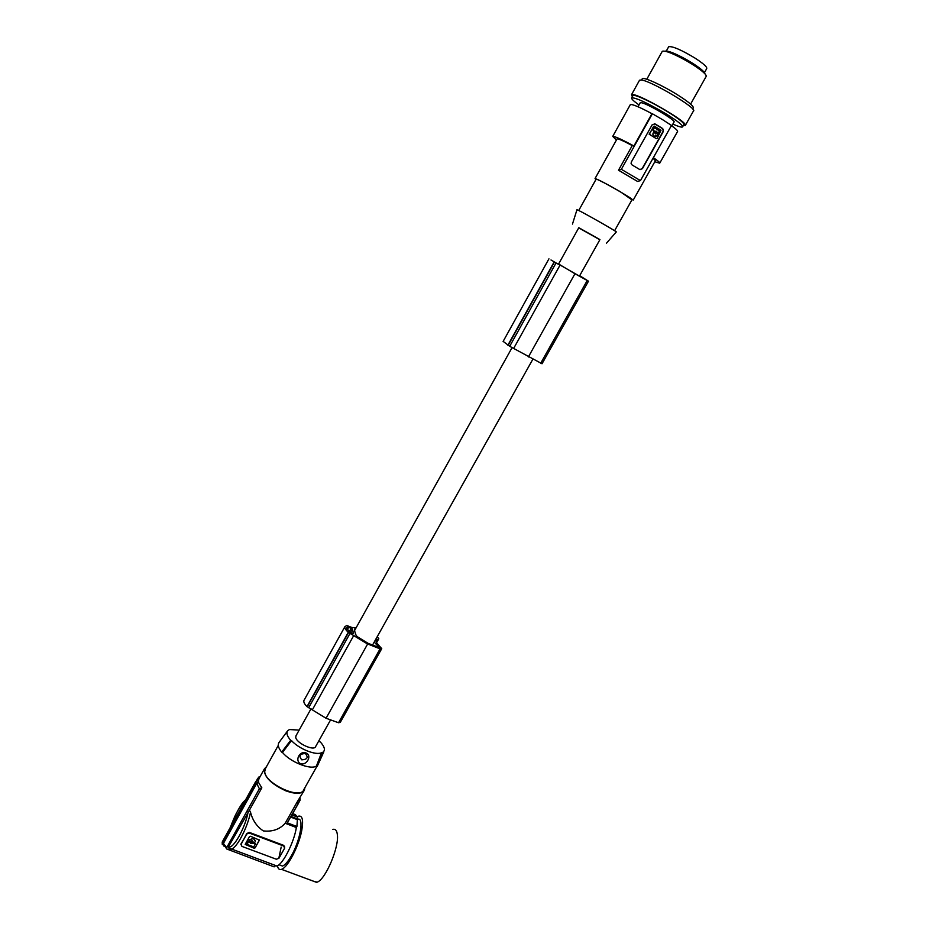 <?xml version="1.0" encoding="UTF-8"?>
<svg xmlns="http://www.w3.org/2000/svg" width="929" height="929" viewBox="0 0 929 929"><rect width="100%" height="100%" fill="white"/><g stroke="black" fill="none" stroke-linecap="round" stroke-linejoin="round"><path stroke-width="1.39" d="M285.191 823.257C279.722 829.376 272.429 831.919 263.313 830.909C256.81 826.555 252.549 820.319 250.516 812.19L249.402 810.204L261.839 787.827L259.388 788.779L226.711 847.596L226.769 849.013L274.125 866.862L274.694 865.863L276.888 866.002C282.857 864.481 294.133 842.22 296.351 827.53L285.191 823.257L297.361 801.646L298.035 803.806L298.987 802.377L299.486 798.824M298.035 803.806L287.316 822.839L296.92 826.52L297.512 817.079L291.927 814.93M298.464 803.318L287.316 822.839M318.775 740.947L320.505 742.19C323.408 745.383 324.72 748.1 324.418 750.365L322.317 753.047L321.504 752.722C315.906 755.683 298.883 748.855 291.52 740.622L290.696 740.297L281.684 752.13C278.386 748.031 277.504 744.826 279.025 742.48L279.095 742.387M290.696 740.297C287.177 736.291 286.144 733.155 287.572 730.902L289.349 729.544L299.161 730.089M330.41 720.207L315.651 746.521C314.281 751.526 295.979 742.979 295.724 737.185L296.049 735.675M292.67 813.618L295.515 814.721L296.966 816.87M296.351 827.53L296.92 826.52M332.71 829.434C335.323 828.703 336.867 830.445 337.355 834.66C339.248 847.178 325.58 879.415 317.172 882.167L313.073 881.064M297.025 816.893L298.383 816.196C302.436 815.267 303.551 820.04 301.739 830.526C298.975 845.622 288.245 866.629 282.033 869.114L281.499 869.347C279.35 870.032 278.003 868.836 277.469 865.758M279.617 864.992L282.509 866.06C285.04 865.062 287.978 861.659 291.311 855.876C300.439 840.292 304.352 816.603 297.605 819.297M281.173 847.074L278.921 857.804M290.719 817.079L297.408 819.657M297.361 801.646L303.992 790.834M323.849 751.782L317.23 766.344L322.317 753.047M321.504 752.722L316.452 766.019L317.23 766.344M281.684 752.13L282.486 752.444L291.52 740.622M306.129 753.024C299.649 750.26 294.447 760.805 300.624 763.743C306.825 765.74 312.295 755.347 306.129 753.024M316.452 766.019C310.669 770.176 290.278 762.082 282.486 752.444M305.327 753.524C299.73 753.86 298.557 755.962 301.797 759.841C307.394 759.504 308.567 757.402 305.327 753.524M265.473 768.48L264.719 771.534C264.672 783.495 300.799 800.136 303.795 789.638L316.975 766.228M266.484 766.669L264.37 768.922C263.685 776.505 270.815 783.797 285.772 790.811C295.794 794.365 302.018 794.098 304.457 789.998L304.805 787.838M259.296 778.061L258.401 780.476M261.839 787.827L258.541 782.427L258.425 780.476L255.823 781.382L222.356 841.767L222.403 843.799L255.963 783.275L255.823 781.382M297.744 819.041L291.056 816.463M299.661 798.534L300.148 800.09L299.173 801.901M249.402 810.204L228.522 846.702L229.289 849.001L231.472 849.129C237.127 847.596 247.695 827.124 250.516 812.19M241.041 843.799L243.909 839.096L240.878 844.728M249.355 833.081L246.754 833.987L243.909 839.096L246.731 833.58L249.32 832.396L283.682 845.355L283.751 846.052L249.355 833.081L249.32 832.396M284.75 847.062L283.682 845.355M241.064 844.206L241.935 846.4L276.319 859.22L278.886 858.338L284.599 848.223L283.751 846.052M245.186 844.415L254.07 848.223L245.198 844.356L249.495 836.611L250.528 836.251L259.412 840.13L255.115 847.863L259.412 839.862M254.07 848.223L255.115 847.863M252.305 841.941L251.84 841.256L250.644 842.115M255.417 840.838L253.489 838.306L248.786 839.955L253.501 838.515L255.37 841.662L254.267 842.789L253.152 841.941M255.672 844.287L253.118 843.137L250.714 843.265L248.693 841.477L247.068 844.391L253.745 846.888L255.37 843.985M246.789 843.532L247.904 841.546L249.483 841.779M255.359 843.776L252.491 843.021M254.058 848.014L255.092 847.666M251.109 842.8L252.305 842.22L251.852 841.465L250.656 842.046L251.109 842.8M248.798 840.164L249.843 841.128L252.235 840.791L253.152 842.057M249.808 842.208L250.725 843.474L252.502 843.23M259.388 788.779L256.706 783.437L223.424 843.451L223.494 844.96M223.424 843.451L226.711 847.596M255.963 783.275L258.564 782.381M224.063 846.249L222.403 843.799M258.541 782.427L256.706 783.437M222.182 842.568L222.356 841.767M258.227 782.311L258.088 780.406M258.517 777.376L260.225 776.4M257.484 778.665L256.694 780.592M379.09 647.525L368.105 643.332L358.095 637.201L356.202 635.668L354.506 630.663M584.829 279.188L558.526 264.15M584.875 279.118L579.522 275.994L599.937 239.601L578.813 227.698M558.248 264.219L550.99 259.981L558.248 264.219M558.55 264.126L557.876 263.697L558.584 264.057M558.619 263.987L574.633 273.567L588.487 281.185L579.696 275.692M503.158 341.384L509.696 346.296L542.025 363.762L588.487 281.185M528.357 356.98L574.958 273.741M508.117 345.379L554.404 262.117M507.861 345.216L554.137 261.966M513.667 348.398L559.978 265.241M578.732 227.86L599.844 239.763M576.944 209.803L577.652 209.966C582.913 212.276 617.297 231.82 616.31 231.925L616.287 231.936M614.592 230.717L632.092 199.607C634.728 199.793 602.247 181.085 596.917 179.367L596.07 179.262M631.941 199.874L620.258 191.699C606.428 183.745 598.009 179.367 595.036 178.565L595.919 179.529M630.222 104.826L630.35 104.582C632.486 104.083 639.686 107.114 651.949 113.686L633.915 146.004L632.243 145.586L618.505 170.216L621.362 169.322L640.464 180.609L637.538 181.445L618.505 170.216M632.243 145.586C623.452 140.906 618.389 138.676 617.065 138.874L616.984 139.025M640.464 180.609L671.481 125.427L662.714 119.748L652.379 113.756L621.362 169.322M642.462 168.637L663.271 131.558L662.749 128.608L659.044 126.309L655.096 123.952L652.146 124.8L631.337 162.029L631.081 163.492L632.138 165.002L639.779 169.542L642.462 168.637L640 169.659M654.26 123.673L662.342 128.527L663.26 129.874L662.992 131.5L642.194 168.555M654.074 126.089L649.127 134.159L656.315 138.653M661.018 130.199L654.376 126.158L653.551 126.437L649.383 134.217L656.28 138.63L657.117 138.363L661.018 130.199M655.619 133.219L656.617 132.382L655.619 133.219M654.678 132.545L657.848 134.136M653.784 131.674L652.797 134.113C654.074 136.853 655.804 137.074 657.987 134.775L658.046 134.438M654.573 127.54L652.994 130.362L657.256 132.197L658.196 133.509L659.904 131.349L654.318 127.482L659.776 130.699M655.677 133.242L656.013 131.872M654.69 136.308L657.987 134.775M654.422 132.487L655.502 133.939M658.196 133.509L659.509 130.641M656.188 131.175L655.038 131.384M671.388 125.589C676.115 128.98 678.158 130.989 677.508 131.604L659.822 163.016M640.127 102.933L641.126 102.689C646.805 103.142 677.125 121.084 673.978 122.105L671.841 125.914M672.863 124.103C678.367 126.53 681.596 127.482 682.525 126.971C683.187 125.52 677.764 121.188 666.232 113.988L665.164 113.338C647.165 102.829 636.005 97.661 631.708 97.824C631.023 98.625 633.462 101.006 639.013 104.942M682.687 126.692L683.802 124.695C684.487 123.22 679.064 118.877 667.533 111.666C652.518 102.364 634.17 93.852 632.974 95.536L632.823 95.815M632.347 96.674L631.523 94.7L632.893 94.572C640.418 94.932 682.281 118.807 685.091 124.335L685.265 125.52L683.326 125.543M639.384 80.486L640.975 79.964C650.045 80.115 698.782 109.111 693.394 111.097L685.428 125.218M692.651 109.007L693.22 107.996C693.998 106.347 688.633 101.865 677.113 94.572C662.098 85.178 643.611 76.805 642.287 78.71L642.113 79.023M690.607 104.094L706.11 76.538C706.923 74.854 702.394 70.825 692.523 64.438L686.845 61.024C673.444 53.592 665.269 50.34 662.307 51.269L662.133 51.583M704.96 73.832C704.693 71.847 700.245 68.107 691.617 62.638L687.286 60.048C675.255 53.383 667.835 50.421 665.036 51.176M668.543 46.996L668.694 46.717C672.491 46.055 681.236 49.829 694.938 58.051C703.485 63.602 707.399 67.132 706.69 68.653L704.472 72.59M653.354 157.675C658.138 160.926 660.252 162.761 659.718 163.202L654.794 161.762M633.915 146.004C621.733 139.408 614.673 136.203 612.734 136.389L616.415 140.047M633.218 200.13L655.375 160.74L653.041 158.244M532.781 359.349L374.224 642.055L379.137 647.443M374.224 642.055L372.378 645.353M304.189 700.025L303.946 700.466C303.423 702.022 304.445 704.066 307 706.609L326.056 718.256L338.528 722.739L340.269 722.379L381.691 648.744M349.223 631.952L353.543 633.601L352.393 629.049L347.98 626.901L346.796 627.772L349.223 631.952M354.797 630.152L354.518 629.107L355.412 629.038M356.109 627.772L351.998 627.516L346.796 625.519L344.903 626.645C344.496 627.992 345.623 629.885 348.282 632.324L367.327 643.843L380.077 648.848L381.749 648.639L376.5 642.775L375.815 640.418L378.8 638.757L377.244 636.702M326.056 718.256L367.64 643.994M307.209 706.818L348.514 632.521M307 706.609L348.282 632.324M312.608 709.373L353.937 635.169M346.726 628.294L347.353 627.168M230.38 827.274C235.432 813.827 240.437 804.793 245.395 800.194M228.522 846.702C232.982 849.965 245.686 827.193 248.264 811.18M509.696 346.296L556.006 263.023M540.655 363.309L587.209 280.523M377.824 647.606L378.544 646.317M350.384 632.649L352.393 629.049M349.165 631.894L351.243 628.143M347.295 629.734L348.781 627.063M376.489 642.729L378.591 638.978M308.66 707.747L349.978 633.45M338.528 722.739L380.077 648.848M346.865 628.898L347.98 626.901M287.572 730.902L279.025 742.48M258.785 778.978L264.37 768.922M299.951 798.011L300.113 799.219M276.888 866.002L228.325 847.817M226.769 849.013L223.262 843.962M222.24 844.31L222.252 842.011M256.311 780.824L258.738 777.085M245.674 799.683L243.305 802.064C240.437 805.338 235.687 814.338 234.631 816.812L230.276 827.46M578.825 227.686L558.515 264.173M512.1 347.562L354.344 630.954M311.052 708.734L295.84 736.047M503.1 341.477L548.946 258.831M606.428 243.247L616.31 231.925M617.065 138.874L595.036 178.565M642.287 78.71L641.544 80.045M646.793 79.255L662.307 51.269M630.35 104.582L612.734 136.389M376.524 642.798L378.742 638.85M303.946 700.466L344.903 626.645M631.523 94.7L639.558 80.161M596.116 179.181L578.732 210.488M632.974 95.536L631.708 97.824M281.499 869.347L316.615 882.376M265.044 769.258L278.305 745.348M282.509 866.06L278.967 864.748M638.002 106.754L640.232 102.747M666.348 50.956L668.694 46.717M572.473 224.075L576.979 209.675"/></g></svg>
